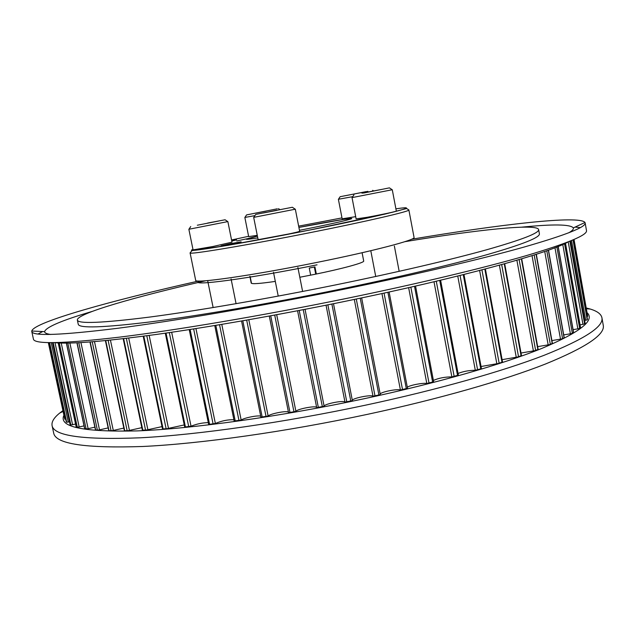 <?xml version="1.0" encoding="UTF-8"?>
<svg xmlns="http://www.w3.org/2000/svg" width="635" height="635" viewBox="0 0 635 635"><rect width="100%" height="100%" fill="white"/><g stroke="black" fill="none" stroke-linecap="round" stroke-linejoin="round"><path stroke-width="0.95" d="M362.101 252.738L363.696 261.017C364.688 262.636 342.194 268.811 313.499 274.59L299.815 277.249M205.78 280.741C134.977 296.902 76.525 313.603 77.351 320.048C78.065 324.033 102.195 323.04 149.741 317.063C197.421 310.801 267.922 298.688 336.32 284.758C396.105 272.566 450.842 259.731 486.696 249.761C522.105 239.697 539.417 232.958 538.631 229.552C536.956 223.266 476.536 229.886 404.868 241.681M587.692 316.286L574.032 239.482L587.692 316.286L586.97 316.587M573.31 239.8L587.454 319.302L587.256 319.849L584.652 320.477M585.121 323.223L583.621 324.223L580.057 324.818M580.501 327.612L578.683 328.708L573.095 329.636M573.5 332.438L571.373 333.629L563.729 334.899M548.497 250.142L564.237 337.764L561.626 338.955L551.91 340.582M536.321 254.27L552.418 343.392L549.426 344.654L537.654 346.639M521.708 258.81L538.155 349.353L534.789 350.671L521.025 353.02M504.698 263.731L521.494 355.592L517.763 356.965L502.102 359.664M485.402 268.97L502.547 362.045L498.467 363.458L481.052 366.506M463.971 274.487L481.449 368.633L475.297 370.261C469.019 370.34 463.28 371.404 458.065 373.451M458.192 375.174L451.874 376.912C445.024 376.873 438.864 378.039 433.395 380.421M433.53 381.794L426.815 383.516C423.156 382.611 409.242 385.318 407.321 387.31M407.448 388.302L400.415 389.977C397.375 388.676 381.087 391.93 380.182 394.017M380.301 394.645L361.648 297.902L380.301 394.645L373.007 396.208C370.84 394.454 351.957 398.328 352.346 400.447M352.377 400.622L333.494 303.705L352.377 400.622L344.98 402.122C344.059 400.002 324.056 403.939 324.12 406.225L316.698 407.638L297.577 310.761L316.698 407.638M316.674 407.503C316.333 405.352 297.164 408.94 295.91 411.385L288.552 412.702L269.303 316.047M288.441 412.115C286.893 410.48 270.383 413.655 268.137 416.02L260.961 417.131M260.715 416.195C258.247 415.044 244.157 417.822 241.165 420.06L234.267 421.013M233.886 419.719C227.901 419.56 221.726 420.807 215.36 423.466L208.661 424.426L189.23 329.613M208.296 422.64C202.668 422.696 196.913 423.886 191.032 426.212L184.69 427.037L165.298 333.184M184.253 424.942L167.148 428.665L162.512 428.958L143.208 336.217M162.028 426.609L146.653 429.998L142.359 430.205L123.19 338.701M141.827 427.657L128.333 430.657L124.404 430.776L105.402 340.622M123.833 428.077L112.308 430.665L108.752 430.697L89.956 341.979M108.156 427.903L98.663 430.054L95.48 429.998L76.938 342.797M94.877 427.157L87.432 428.847L84.709 428.609M84.018 425.863L78.605 427.101L76.216 426.823M75.573 424.069L70.826 424.974L70.096 424.545M69.485 421.823L66.683 422.267L66.27 421.815M64.754 419.156L48.324 342.622L64.754 419.156L65.691 419.132M275.312 281.4C259.842 283.654 251.809 284.21 251.206 283.083L251.206 283.067M231.481 244.07L241.125 241.864L230.719 243.626L221.059 245.84L231.481 244.07M231.775 241.038L236.553 239.871L231.688 240.609M316.333 274.01L314.936 266.898L309.261 268.041L310.658 275.161M251.214 283.107L249.857 276.312M250.142 276.55L251.508 283.369M315.73 274.137L314.341 267.017M227.798 221.599L188.928 229.251M227.87 221.599L231.997 242.173L212.995 246.491L193.064 249.896L188.865 229.283M207.613 223.068L225.084 219.773L207.613 223.068M218.511 221.059L197.326 225.227L218.511 221.059M295.251 209.217L253.77 217.36M295.331 209.217L299.656 231.275L299.164 231.513C295.18 233.013 256.969 240.395 258.08 239.451L253.69 217.392M256.246 214.305L292.362 207.264L256.246 214.305M276.685 210.233L263.144 213.011L276.725 210.399M392.208 189.754L352.1 197.596M392.279 189.762L396.327 211.09C397.018 211.376 379.746 215.043 367.03 217.305L356.124 218.9L352.036 197.628M363.53 193.056L389.422 187.865L363.53 193.056M361.982 193.183L381.476 189.452L361.982 193.183M352.735 196.659L338.439 199.263M355.695 216.654L342.154 218.813L338.384 199.287M367.895 191.349L340.162 196.691L367.895 191.349M349.186 194.969L366.085 191.627L349.186 194.969M254.921 215.622L244.896 217.432M257.262 235.339L248.674 236.625L244.848 217.448M277.289 208.812L246.578 214.9L277.289 208.812M266.2 211.106L252.809 213.654L266.2 211.106M77.351 320.048L78.248 324.255C79.01 328.454 103.172 327.652 150.733 321.858C198.438 315.762 268.93 303.736 337.296 289.79C397.058 277.574 451.763 264.636 487.569 254.508C522.938 244.292 540.21 237.379 539.393 233.783L538.631 229.552M198.66 281.011C111.435 300.609 33.957 322.072 31.758 331.026L31.782 331.462C32.345 336.328 61.008 335.264 117.761 328.279C174.935 320.897 260.652 306.237 343.702 289.282C416.012 274.503 481.743 258.977 524.208 247.023C565.968 234.99 586.28 226.949 585.137 222.901L584.994 222.488C579.572 215.027 499.729 224.433 411.567 239.244M568.698 232.847C572.286 230.775 573.834 229.124 573.341 227.894C570.309 224.258 553.101 224.012 521.708 227.163M42.672 331.541L37.997 334.026M31.782 331.462L33.425 339.09C34.195 344.376 62.984 343.718 119.793 337.106C176.998 330.073 262.612 315.619 345.511 298.633C417.687 283.829 483.267 268.089 525.653 255.818C567.325 243.451 587.613 235.037 586.494 230.584L585.137 222.901M54.729 342.654C69.763 344.289 103.711 341.543 156.575 334.415C209.066 327.12 277.9 315.119 344.305 301.506C459.399 277.987 548.648 253.23 568.119 241.927M580.342 227.616L575.08 227.084M92.115 311.444C61.865 320.389 46.022 327.12 44.593 331.629C44.601 332.954 46.657 333.899 50.752 334.462M586.216 307.967L590.201 309.031C597.217 311.134 601.123 314.031 601.917 317.722L603.25 325.279C605.29 334.518 586.018 347.44 545.425 364.03C504.087 380.294 439.507 398.875 367.943 414.242C285.75 431.856 200.247 443.794 142.557 446.492C85.185 448.405 55.562 443.944 53.689 433.094L52.078 425.593C51.411 421.886 53.935 417.727 59.634 413.123L62.921 410.631M601.917 317.722C603.893 326.58 584.541 339.146 543.862 355.402C502.444 371.356 437.777 389.715 366.157 405.035C283.901 422.6 198.382 434.737 140.732 437.777C83.407 440.063 53.848 435.999 52.078 425.593M587.05 312.642C595.352 320.207 580.39 332.081 542.171 348.274C502.904 364.18 437.055 383.175 363.212 398.931C279.265 416.822 192.31 428.784 137.208 430.903C82.82 432.149 58.388 426.942 63.921 415.274M573.032 239.919L587.256 319.849M569.897 241.221L584.621 323.89M564.563 243.705L579.684 328.382M556.895 246.991L572.357 333.319M546.775 250.754L562.578 338.669M534.178 254.96L550.339 344.384M519.12 259.58L535.638 350.433M501.674 264.573L518.541 356.751M481.933 269.883L499.158 363.276M460.065 275.463L477.631 369.927M436.285 281.241L454.184 376.618M410.845 287.147L429.054 383.27M384.064 293.1L402.558 389.787M356.275 299.029L375.031 396.081M305.046 309.324L324.12 406.225M276.685 314.69L295.91 411.385M248.801 319.73L268.137 416.02M221.774 324.374L241.165 420.06M195.953 328.565L215.36 423.466M171.664 332.256L191.032 426.212M149.169 335.423L168.458 428.276M128.699 338.042L147.86 429.657M110.434 340.106L129.421 430.363M94.496 341.614L113.276 430.411M80.962 342.59L99.497 429.839M69.874 343.051L88.13 428.673M61.23 343.051L79.169 426.966M54.999 342.678L72.581 424.759M51.252 342.67L68.286 422.092M49.284 342.646L66.278 421.846L49.276 342.646M49.601 342.654L66.683 422.267M52.538 342.67L70.112 424.617M53.189 342.67L70.826 424.974M58.261 342.932L76.24 426.942M59.269 342.979L77.287 427.228M66.453 343.098L84.741 428.776M67.802 343.09L86.13 428.99M77.097 342.789L95.663 430.07M78.796 342.709L97.393 430.205M90.202 341.963L109.014 430.776M92.242 341.805L111.085 430.824M105.743 340.582L124.77 430.863M108.117 340.344L127.167 430.816M123.642 338.645L142.843 430.292M126.341 338.328L145.566 430.157M143.796 336.137L163.131 429.046M146.796 335.74L166.148 428.815M166.029 333.073L185.452 427.109M169.307 332.597L188.746 426.783M190.127 329.47L209.598 424.49M193.651 328.922L213.122 424.069M215.821 325.358L235.283 421.195M219.543 324.739L239.006 420.68M242.808 320.778L262.215 417.258M246.682 320.103L266.081 416.655M270.724 315.785L290.036 412.71M274.709 315.055L294.005 412.028M299.212 310.452L318.381 407.622M303.236 309.674L322.382 406.868M326.041 305.205L344.98 402.122M327.858 304.84L346.837 402.05M331.875 304.03L350.83 401.233M354.298 299.442L373.007 396.208M360.228 298.196L378.952 395.216M381.952 293.56L400.415 389.977M387.898 292.267L406.352 388.882M408.638 287.647L426.815 383.516M414.512 286.314L432.681 382.341M434.007 281.781L451.874 376.912M439.73 280.416L457.581 375.682M457.756 276.034L475.297 370.261M463.264 274.661L480.782 368.983M479.623 270.486L496.816 363.649M484.838 269.121L502.015 362.347M499.388 265.2L516.231 357.164M504.269 263.85L521.089 355.854M516.89 260.239L533.384 350.869M521.383 258.905L537.853 349.567M532.027 255.643L548.164 344.837M536.099 254.341L552.212 343.559M544.727 251.468L560.507 339.13M548.346 250.198L564.102 337.891M554.974 247.737L570.397 333.788M558.117 246.499L573.532 332.597M562.785 244.515L577.85 328.851M565.452 243.284L580.517 327.724M568.23 241.887L582.938 324.35M570.468 240.99L585.129 323.294M571.524 240.554L585.716 320.302M573.302 239.8L587.446 319.318M247.372 239.014L257.421 236.149C242.522 239.657 242.641 240.252 257.778 237.919M299.466 230.307L304.268 229.362C332.946 223.663 354.457 218.662 351.52 218.472C348.948 218.202 324.834 222.337 298.902 227.425M247.555 238.657L236.776 240.967M200.144 249.484L198.874 249.825M190.087 252.873C187.96 255.072 246.126 245.435 310.983 232.473C367.8 221.178 410.678 211.153 408.869 209.947L414.052 237.427C416.084 239.824 373.523 251.055 316.841 262.438C252.159 275.566 193.826 283.829 195.667 280.273L190.087 252.873L192.032 250.627L228.108 245.308L310.245 229.949C386.247 214.86 427.022 204.335 395.891 208.82M248.61 236.307L231.561 239.966M192.976 249.468C180.983 253.563 239.959 243.975 310.229 229.941L385.151 214.051L406.67 208.51L408.869 209.947M199.358 281.027C187.936 286.726 247.126 279.043 317.048 264.835M341.979 217.9L298.648 226.139M52.514 342.67L70.08 424.585M58.206 342.932L76.176 426.895M66.357 343.098L84.63 428.712M214.757 325.533L234.18 421.14M241.554 321L260.921 417.219M269.288 316.055L288.552 412.702M389.12 291.997L407.527 388.374M415.552 286.075L433.665 381.881M440.603 280.21L458.406 375.269M558.213 246.459L573.611 332.502M565.499 243.261L580.557 327.66M570.492 240.983L585.145 323.255M298.902 227.433L343.471 219.4L350.599 218.757L350.401 219.162M231.084 278.948L236.069 303.681M225.084 219.773L227.83 221.623M190.738 226.536L188.905 229.283M207.653 280.583L213.13 307.554M297.886 267.454L302.609 291.457M292.362 207.264L295.291 209.24M255.699 214.463L253.738 217.4M273.494 272.264L278.225 296.093M370.792 250.714L375.729 276.487M353.981 194.802L352.076 197.636M389.422 187.865L392.247 189.778M394.367 246.039L399.169 271.328M340.162 196.691L338.415 199.295M372.674 190.333L373.42 190.841M278.471 208.637L279.837 209.558M246.578 214.9L244.88 217.456M573.341 227.894L584.994 222.488M44.593 331.629L31.758 331.026M63.095 411.44L59.634 413.123M586.359 308.777L590.201 309.031"/></g></svg>
